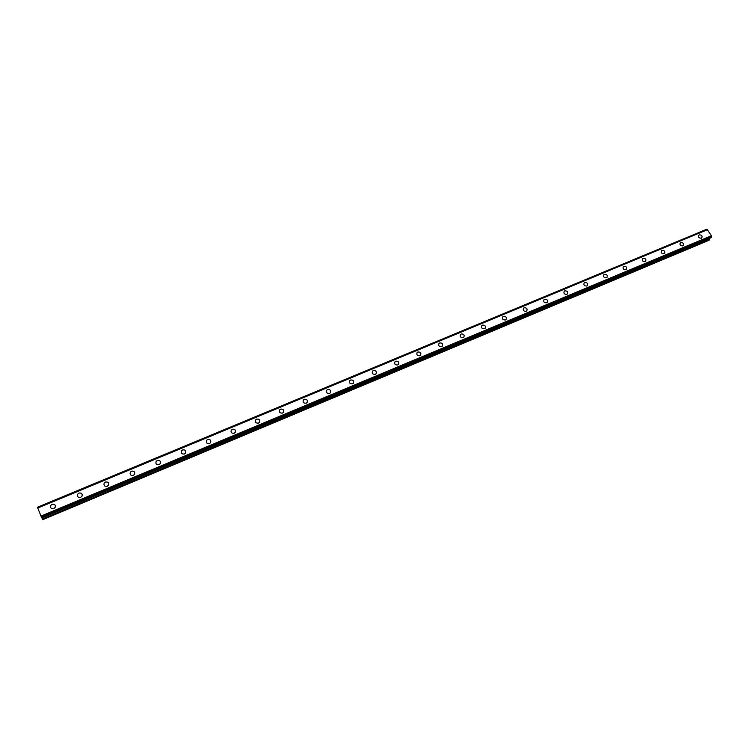 <?xml version="1.0" encoding="UTF-8"?>
<svg xmlns="http://www.w3.org/2000/svg" width="749" height="749" viewBox="0 0 749 749"><rect width="100%" height="100%" fill="white"/><g stroke="black" fill="none" stroke-linecap="round" stroke-linejoin="round"><path stroke-width="1.12" d="M53.806 508.571C51.204 508.964 50.155 507.944 50.67 505.519L52.056 504.274C54.668 503.88 55.707 504.901 55.173 507.335L53.806 508.571C51.204 508.964 50.155 507.944 50.67 505.519L52.056 504.274C54.668 503.88 55.707 504.901 55.173 507.335M77.615 494.246L78.935 493.085C81.557 492.72 82.587 493.75 82.006 496.194L80.705 497.336C78.083 497.711 77.053 496.681 77.615 494.246L78.935 493.085C81.557 492.72 82.587 493.75 82.006 496.194M107.21 486.27C104.579 486.616 103.559 485.577 104.167 483.133L105.422 482.056C108.062 481.71 109.073 482.759 108.455 485.202L107.21 486.27C104.579 486.616 103.559 485.577 104.167 483.142L105.422 482.056C108.062 481.71 109.073 482.759 108.455 485.202M130.335 472.198L131.524 471.196C134.174 470.868 135.176 471.926 134.52 474.37L133.331 475.353C130.691 475.69 129.689 474.632 130.335 472.198L131.524 471.196C134.174 470.868 135.176 471.926 134.52 474.37M156.12 461.421L157.262 460.485C159.921 460.176 160.904 461.244 160.211 463.678L159.088 464.605C156.438 464.914 155.446 463.846 156.12 461.421L157.262 460.485C159.921 460.176 160.904 461.244 160.211 463.678M184.469 453.997C181.82 454.287 180.837 453.22 181.548 450.795L182.634 449.924C185.293 449.634 186.267 450.711 185.546 453.136L184.469 453.997C181.82 454.287 180.837 453.22 181.548 450.804L182.634 449.924C185.293 449.634 186.267 450.711 185.546 453.136M209.505 443.548C206.846 443.82 205.881 442.743 206.602 440.337L207.642 439.513C210.31 439.251 211.265 440.318 210.525 442.743L209.505 443.548C206.846 443.82 205.881 442.753 206.602 440.337L207.642 439.513C210.31 439.242 211.265 440.318 210.525 442.743M231.319 430.02L232.302 429.252C234.971 428.999 235.916 430.076 235.158 432.482L234.184 433.24C231.525 433.493 230.57 432.416 231.319 430.02L232.302 429.252C234.971 428.999 235.916 430.076 235.158 432.482M258.517 423.082C255.858 423.316 254.913 422.239 255.681 419.852L256.626 419.122C259.285 418.897 260.231 419.974 259.454 422.37L258.517 423.082C255.858 423.316 254.913 422.239 255.681 419.852L256.626 419.122C259.285 418.897 260.231 419.974 259.454 422.37M282.513 413.064C279.864 413.279 278.918 412.203 279.705 409.825L280.603 409.141C283.262 408.926 284.199 410.012 283.412 412.39L282.513 413.064C279.864 413.279 278.918 412.203 279.705 409.825L280.603 409.141C283.262 408.926 284.199 410.012 283.412 412.39M306.182 403.177C303.532 403.374 302.605 402.297 303.401 399.938L304.263 399.292C306.921 399.105 307.839 400.181 307.043 402.541L306.182 403.177C303.532 403.383 302.605 402.297 303.401 399.938L304.263 399.301C306.921 399.095 307.839 400.181 307.043 402.541M329.532 393.431C326.892 393.609 325.965 392.532 326.77 390.192L327.594 389.583C330.243 389.405 331.161 390.482 330.346 392.832L329.532 393.431C326.882 393.618 325.965 392.532 326.77 390.192L327.594 389.583C330.243 389.405 331.161 390.482 330.346 392.832M352.564 383.806C349.923 383.984 349.015 382.898 349.82 380.576L350.616 380.005C353.256 379.837 354.165 380.913 353.35 383.245L352.564 383.806C349.923 383.984 349.015 382.908 349.82 380.576L350.616 380.005C353.256 379.837 354.165 380.913 353.35 383.245M375.286 374.322C372.656 374.481 371.747 373.405 372.562 371.092L373.33 370.549C375.961 370.399 376.859 371.476 376.035 373.788L375.286 374.322C372.656 374.481 371.747 373.405 372.562 371.092L373.32 370.549C375.961 370.399 376.859 371.476 376.035 373.788M397.7 364.96C395.088 365.1 394.18 364.033 395.004 361.739L395.734 361.224C398.356 361.084 399.254 362.16 398.421 364.454L397.7 364.96C395.079 365.1 394.18 364.033 395.004 361.739L395.734 361.224C398.356 361.084 399.254 362.16 398.421 364.454M419.824 355.719C417.212 355.85 416.322 354.783 417.146 352.507L417.839 352.021C420.451 351.899 421.35 352.966 420.517 355.241L419.824 355.719C417.212 355.85 416.322 354.783 417.146 352.517L417.839 352.021C420.451 351.899 421.35 352.966 420.517 355.241M441.657 346.609C439.054 346.721 438.165 345.654 438.989 343.407L439.663 342.939C442.266 342.827 443.146 343.894 442.322 346.15L441.657 346.609C439.054 346.721 438.165 345.654 438.989 343.407L439.663 342.939C442.266 342.827 443.146 343.894 442.322 346.15M463.2 337.612C460.607 337.715 459.727 336.647 460.551 334.419L461.197 333.979C463.79 333.876 464.67 334.943 463.837 337.172L463.2 337.612C460.607 337.715 459.727 336.657 460.551 334.419L461.197 333.979C463.79 333.876 464.67 334.943 463.837 337.172M484.463 328.727C481.888 328.82 481.008 327.762 481.832 325.553L482.45 325.132C485.024 325.038 485.904 326.105 485.08 328.315L484.463 328.727C481.888 328.82 481.008 327.762 481.832 325.553L482.45 325.132C485.034 325.038 485.904 326.105 485.08 328.315M505.453 319.963C502.888 320.048 502.017 318.99 502.832 316.799L503.431 316.396C505.996 316.321 506.867 317.379 506.043 319.57L505.453 319.963C502.888 320.048 502.017 318.99 502.832 316.799L503.431 316.396C505.996 316.321 506.867 317.379 506.043 319.57M526.173 311.312C523.626 311.387 522.755 310.339 523.56 308.167L524.141 307.783C526.697 307.708 527.568 308.766 526.744 310.938L526.173 311.312C523.617 311.387 522.755 310.339 523.56 308.167L524.141 307.783C526.697 307.708 527.568 308.757 526.744 310.929M546.63 302.774C544.092 302.83 543.222 301.791 544.036 299.637L544.589 299.272C547.126 299.207 547.996 300.255 547.182 302.409L546.63 302.774C544.092 302.83 543.222 301.791 544.036 299.637L544.589 299.272C547.126 299.207 547.996 300.255 547.182 302.409M566.824 294.338C564.297 294.385 563.435 293.346 564.24 291.221L564.774 290.865C567.302 290.818 568.163 291.857 567.358 293.992L566.824 294.338C564.297 294.385 563.435 293.346 564.24 291.221L564.774 290.865C567.302 290.818 568.163 291.857 567.358 293.992M586.767 286.006C584.257 286.052 583.396 285.013 584.192 282.907L584.707 282.57C587.225 282.532 588.087 283.562 587.282 285.678L586.767 286.006C584.257 286.052 583.396 285.023 584.192 282.907L584.707 282.57C587.225 282.532 588.087 283.562 587.282 285.678M606.465 277.785C603.966 277.823 603.104 276.793 603.9 274.696L604.396 274.377C606.896 274.34 607.748 275.379 606.952 277.467L606.465 277.785C603.966 277.823 603.104 276.793 603.9 274.696L604.396 274.377C606.896 274.34 607.748 275.37 606.952 277.467M625.911 269.668C623.421 269.687 622.569 268.666 623.355 266.597L623.833 266.288C626.323 266.26 627.175 267.29 626.389 269.359L625.911 269.659C623.421 269.687 622.569 268.666 623.355 266.588L623.833 266.288C626.323 266.26 627.175 267.281 626.389 269.359M645.123 261.644C642.651 261.663 641.799 260.643 642.576 258.592L643.035 258.293C645.507 258.274 646.359 259.294 645.582 261.354L645.123 261.644C642.642 261.663 641.799 260.643 642.567 258.592L643.035 258.293C645.516 258.274 646.359 259.294 645.582 261.354M664.091 253.724C661.629 253.733 660.787 252.722 661.554 250.681L662.004 250.4C664.466 250.391 665.309 251.402 664.532 253.443L664.091 253.724C661.629 253.733 660.787 252.722 661.554 250.681L662.004 250.4C664.466 250.391 665.309 251.402 664.532 253.443M682.835 245.897C680.392 245.897 679.54 244.886 680.298 242.873L680.738 242.601C683.182 242.601 684.024 243.612 683.257 245.625L682.835 245.897C680.382 245.897 679.54 244.895 680.298 242.873L680.738 242.601C683.182 242.601 684.024 243.612 683.266 245.625M701.345 238.163C698.911 238.154 698.077 237.161 698.826 235.158L699.248 234.896C701.673 234.905 702.515 235.907 701.757 237.901L701.345 238.163C698.911 238.163 698.068 237.161 698.826 235.158L699.238 234.896C701.673 234.905 702.515 235.907 701.757 237.901M706.887 229.709L706.447 229.353L37.45 507.242L37.665 507.813M711.531 237.143L711.428 235.738L707.196 229.578L37.637 507.822L41.822 517.98L711.531 237.143L41.626 517.606M41.822 517.98L711.232 237.63M41.953 517.915L42.777 519.647L709.144 240.214L709.575 238.332M707.196 229.578L37.637 507.831L707.225 229.578M707.505 229.681L37.712 508.065M711.428 235.738L40.961 516.108M706.513 229.391L37.478 507.316M711.466 236.15L41.148 516.548M711.456 236.197L41.176 516.595M711.541 237.255L41.672 517.728M709.687 239.362L42.44 519.02M709.631 239.605L42.553 519.254M706.447 229.353L37.45 507.242"/></g></svg>
